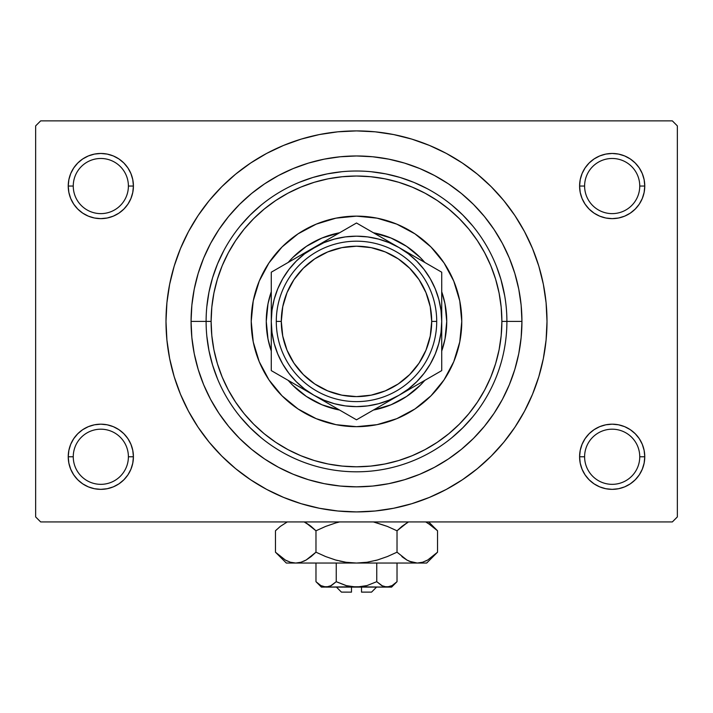<?xml version="1.0" encoding="UTF-8"?>
<svg xmlns="http://www.w3.org/2000/svg" width="713" height="713" viewBox="0 0 713 713"><rect width="100%" height="100%" fill="white"/><g stroke="black" fill="none" stroke-linecap="round" stroke-linejoin="round"><path stroke-width="1.07" d="M582.075 444.297L580.222 450.411L579.589 456.766L584.607 456.766A27.575 27.575 0 0 0 612.182 484.341A27.575 27.575 0 0 0 639.748 456.766A27.575 27.575 0 0 0 612.173 429.19A27.575 27.575 0 0 0 584.607 456.766L579.589 456.766A32.584 32.584 0 0 1 612.182 424.182A32.584 32.584 0 0 1 644.766 456.766L639.748 456.766A27.575 27.575 0 0 1 612.173 484.341A27.575 27.575 0 0 1 584.607 456.766A27.575 27.575 0 0 1 612.182 429.19A27.575 27.575 0 0 1 639.748 456.766L644.766 456.766L644.133 450.411L642.279 444.297L639.276 438.664L635.221 433.727L630.283 429.672L624.65 426.659L618.536 424.805L612.182 424.182L605.818 424.805L599.704 426.659L594.072 429.672L589.134 433.727L585.079 438.664L582.075 444.297L580.222 450.411L579.589 456.766L580.222 463.12L582.075 469.234L585.079 474.867L589.134 479.804L594.072 483.86L599.704 486.872L605.818 488.726L612.182 489.35L618.536 488.726L624.65 486.872L630.283 483.86L635.221 479.804L639.276 474.867L642.279 469.234L644.133 463.12L644.766 456.766L644.133 450.411L642.279 444.297M70.721 444.297L68.867 450.411L68.234 456.766L73.252 456.766A27.575 27.575 0 0 0 100.818 484.341A27.575 27.575 0 0 0 128.393 456.766A27.575 27.575 0 0 0 100.818 429.19A27.575 27.575 0 0 0 73.252 456.766L68.234 456.766A32.584 32.584 0 0 1 100.827 424.182A32.584 32.584 0 0 1 133.411 456.766L128.393 456.766A27.575 27.575 0 0 1 100.818 484.341A27.575 27.575 0 0 1 73.252 456.766A27.575 27.575 0 0 1 100.827 429.19A27.575 27.575 0 0 1 128.393 456.766L133.411 456.766L132.778 450.411L130.925 444.297L127.921 438.664L123.866 433.727L118.928 429.672L113.296 426.659L107.182 424.805L100.818 424.182L94.464 424.805L88.35 426.659L82.717 429.672L77.779 433.727L73.724 438.664L70.721 444.297L68.867 450.411L68.234 456.766L68.867 463.12L70.721 469.234L73.724 474.867L77.779 479.804L82.717 483.86L88.35 486.872L94.464 488.726L100.818 489.35L107.182 488.726L113.296 486.872L118.928 483.86L123.866 479.804L127.921 474.867L130.925 469.234L132.778 463.12L133.411 456.766L132.778 450.411L130.925 444.297M70.721 173.58L68.867 179.694L68.234 186.048L73.252 186.048A27.575 27.575 0 0 0 100.818 213.624A27.575 27.575 0 0 0 128.393 186.048A27.575 27.575 0 0 0 100.827 158.473A27.575 27.575 0 0 0 73.252 186.048L68.234 186.048A32.584 32.584 0 0 1 100.827 153.464A32.584 32.584 0 0 1 133.411 186.048L128.393 186.048A27.575 27.575 0 0 1 100.818 213.624A27.575 27.575 0 0 1 73.252 186.048A27.575 27.575 0 0 1 100.827 158.473A27.575 27.575 0 0 1 128.393 186.048L133.411 186.048L132.778 179.694L130.925 173.58L127.921 167.947L123.866 163.01L118.928 158.954L113.296 155.942L107.182 154.088L100.818 153.464L94.464 154.088L88.35 155.942L82.717 158.954L77.779 163.01L73.724 167.947L70.721 173.58L68.867 179.694L68.234 186.048L68.867 192.403L70.721 198.517L73.724 204.15L77.779 209.087L82.717 213.142L88.35 216.155L94.464 218.009L100.818 218.633L107.182 218.009L113.296 216.155L118.928 213.142L123.866 209.087L127.921 204.15L130.925 198.517L132.778 192.403L133.411 186.048L132.778 179.694L130.925 173.58M582.075 173.58L580.222 179.694L579.589 186.048L584.607 186.048A27.575 27.575 0 0 0 612.182 213.624A27.575 27.575 0 0 0 639.748 186.048A27.575 27.575 0 0 0 612.173 158.473A27.575 27.575 0 0 0 584.607 186.048L579.589 186.048A32.584 32.584 0 0 1 612.173 153.464A32.584 32.584 0 0 1 644.766 186.048L639.748 186.048A27.575 27.575 0 0 1 612.182 213.624A27.575 27.575 0 0 1 584.607 186.048A27.575 27.575 0 0 1 612.173 158.473A27.575 27.575 0 0 1 639.748 186.048L644.766 186.048L644.133 179.694L642.279 173.58L639.276 167.947L635.221 163.01L630.283 158.954L624.65 155.942L618.536 154.088L612.182 153.464L605.818 154.088L599.704 155.942L594.072 158.954L589.134 163.01L585.079 167.947L582.075 173.58L580.222 179.694L579.589 186.048L580.222 192.403L582.075 198.517L585.079 204.15L589.134 209.087L594.072 213.142L599.704 216.155L605.818 218.009L612.182 218.633L618.536 218.009L624.65 216.155L630.283 213.142L635.221 209.087L639.276 204.15L642.279 198.517L644.133 192.403L644.766 186.048L644.133 179.694L642.279 173.58M407.479 462.906L403.148 464.386M313.194 465.437L314.585 465.847M496.569 266.617L500.936 279.469L504.733 295.957M497.986 270.414L497.763 269.79M521.934 321.403L506.898 321.403L521.934 321.403A165.434 165.434 0 0 1 356.5 486.845A165.434 165.434 0 0 1 191.066 321.403A165.434 165.434 0 0 1 356.5 155.969A165.434 165.434 0 0 1 521.934 321.411M206.102 321.403L191.066 321.403L211.119 321.403L211.814 335.654L213.909 349.771L217.376 363.612L222.18 377.043L228.285 389.94L235.62 402.177L244.113 413.638L253.694 424.208L264.265 433.789L275.726 442.292L287.963 449.627L300.859 455.723L314.299 460.536L328.14 464.003L342.249 466.088L356.5 466.792L370.751 466.088L384.86 464.003L398.701 460.536L412.141 455.723L425.037 449.627L437.274 442.292L448.735 433.789L459.306 424.208L468.887 413.638L477.38 402.177L484.715 389.94L490.82 377.043L495.624 363.612L499.091 349.771L501.186 335.654L501.881 321.403L506.898 321.403A150.398 150.398 0 0 0 356.5 171.013A150.398 150.398 0 0 0 206.102 321.403A150.398 150.398 0 0 0 356.5 471.81A150.398 150.398 0 0 0 506.898 321.411A150.398 150.398 0 0 1 356.5 471.81A150.398 150.398 0 0 1 206.102 321.403L211.119 321.403L211.814 307.16L213.909 293.043L217.376 279.202L222.18 265.771L228.285 252.874L235.62 240.637L244.113 229.176L253.694 218.606L264.265 209.025L275.726 200.522L287.963 193.187L300.859 187.091L314.299 182.278L328.14 178.811L342.249 176.726L356.5 176.022L370.751 176.726L384.86 178.811L398.701 182.278L412.141 187.091L425.037 193.187L437.274 200.522L448.735 209.025L459.306 218.606L468.887 229.176L477.38 240.637L484.715 252.874L490.82 265.771L495.624 279.202L499.091 293.043L501.186 307.16L501.881 321.403A145.381 145.381 0 0 0 356.5 176.022A145.381 145.381 0 0 0 211.119 321.411M193.098 419.342L198.098 427.247L209.239 442.265L221.796 456.115L235.646 468.673L250.664 479.804L266.698 489.421L283.596 497.407L301.198 503.708L319.335 508.253L337.828 510.998L356.5 511.907L375.172 510.998L393.665 508.253L411.802 503.708L429.404 497.407L446.302 489.421L462.336 479.804L477.353 468.673L491.204 456.115L503.761 442.265L514.902 427.247L524.51 411.214L532.504 394.307L538.805 376.705L543.342 358.577L546.087 340.083L547.005 321.403A190.505 190.505 0 0 1 356.5 511.916A190.505 190.505 0 0 1 165.995 321.403A190.505 190.505 0 0 1 356.5 130.907A190.505 190.505 0 0 1 547.005 321.403L546.087 302.731L543.342 284.237L538.805 266.109L532.504 248.507L524.51 231.6L514.902 215.567L503.761 200.549L491.204 186.699L477.353 174.141L462.336 163.01L446.302 153.393L429.404 145.407L411.802 139.106L393.665 134.561L375.172 131.816L356.5 130.907L337.828 131.816L319.335 134.561L301.198 139.106L283.596 145.407L266.698 153.393L250.664 163.01L235.646 174.141L221.796 186.699L209.239 200.549L198.098 215.567L191.521 226.155M672.341 521.934L40.659 521.934L35.65 516.925L35.65 125.889L40.659 120.871L672.341 120.871L40.659 120.871L35.65 125.889L35.65 516.925L40.659 521.934L672.341 521.934L677.35 516.925L677.35 125.889L677.35 516.925L672.341 521.934M672.341 120.871L677.35 125.889L672.341 120.871M514.902 427.247L521.479 416.659M519.902 223.472L514.902 215.567M630.283 158.954L624.65 155.942M599.704 155.942L594.072 158.954M642.279 198.517L644.133 192.403L644.766 186.048A32.584 32.584 0 0 1 612.182 218.633A32.584 32.584 0 0 1 579.589 186.048L580.222 192.403L582.075 198.517M594.072 213.142L599.704 216.155M624.65 216.155L630.283 213.142M118.928 158.954L113.296 155.942M88.35 155.942L82.717 158.954M130.925 198.517L132.778 192.403L133.411 186.048A32.584 32.584 0 0 1 100.818 218.633A32.584 32.584 0 0 1 68.234 186.048L68.867 192.403L70.721 198.517M82.717 213.142L88.35 216.155M113.296 216.155L118.928 213.142M118.928 429.672L113.296 426.659M88.35 426.659L82.717 429.672M130.925 469.234L132.778 463.12L133.411 456.766A32.584 32.584 0 0 1 100.818 489.35A32.584 32.584 0 0 1 68.234 456.766L68.867 463.12L70.721 469.234M82.717 483.86L88.35 486.872M113.296 486.872L118.928 483.86M630.283 429.672L624.65 426.659M599.704 426.659L594.072 429.672M642.279 469.234L644.133 463.12L644.766 456.766A32.584 32.584 0 0 1 612.182 489.35A32.584 32.584 0 0 1 579.589 456.766L580.222 463.12L582.075 469.234M594.072 483.86L599.704 486.872M624.65 486.872L630.283 483.86M198.098 215.567L188.49 231.6L180.496 248.507L174.195 266.109L169.658 284.237L166.913 302.731L165.995 321.403L166.913 340.083L169.658 358.577L174.195 376.705L180.496 394.307L188.49 411.214L198.098 427.247M191.057 321.403L191.859 305.191L194.239 289.13L198.187 273.382L203.651 258.097L210.593 243.418L218.944 229.497L228.615 216.458L239.515 204.426L251.546 193.517L264.585 183.847L278.516 175.505L293.186 168.562L308.479 163.09L324.228 159.151L340.288 156.762L356.5 155.969L372.712 156.762L388.772 159.151L404.521 163.09L419.814 168.562L434.484 175.505L448.415 183.847L461.454 193.517L473.485 204.426L484.385 216.458L494.056 229.497L502.407 243.418L509.349 258.097L514.813 273.382L518.761 289.13L521.141 305.191L521.943 321.403L521.141 337.623L518.761 353.684L514.813 369.432L509.349 384.717L502.407 399.396L494.056 413.317L484.385 426.356L473.485 438.388L461.454 449.297L448.415 458.967L434.484 467.309L419.814 474.252L404.521 479.724L388.772 483.664L372.712 486.052L356.5 486.845L340.288 486.052L324.228 483.664L308.479 479.724L293.186 474.252L278.516 467.309L264.585 458.967L251.546 449.297L239.515 438.388L228.615 426.356L218.944 413.317L210.593 399.396L203.651 384.717L198.187 369.432L194.239 353.684L191.859 337.623L191.057 321.403M206.823 336.153L208.989 350.751L212.581 365.065L217.554 378.959L212.581 365.065L208.989 350.751L206.823 336.153M240.236 416.82L250.156 427.755L261.092 437.666L250.156 427.755L240.236 416.82M285.601 454.047L290.521 456.561L285.601 454.047M290.539 456.57L291.519 457.042L290.539 456.57M292.098 457.318L295.191 458.744L292.098 457.318M295.868 459.038L298.925 460.348L295.868 459.038M298.943 460.357L301.367 461.338L298.943 460.357M302.285 461.694L304.469 462.514L302.285 461.694M305.708 462.969L309.362 464.225L305.708 462.969M403.585 464.243L407.31 462.96L403.585 464.243M408.531 462.523L410.724 461.694L408.531 462.523M411.624 461.338L414.057 460.357L411.624 461.338M451.908 437.666L462.844 427.755L472.764 416.82L462.844 427.755L451.908 437.666M472.764 225.994L462.844 215.059L451.908 205.148L462.844 215.059L472.764 225.994M427.399 188.767L414.057 182.457L400.162 177.484L385.84 173.901L371.241 171.735L385.84 173.901L400.162 177.484L414.057 182.457L427.399 188.767M341.759 171.735L327.16 173.901L312.838 177.484L298.943 182.457L312.838 177.484L327.16 173.901L341.759 171.735M261.092 205.148L250.156 215.059L240.236 225.994L250.156 215.059L261.092 205.148M223.864 250.513L217.554 263.855L212.581 277.749L208.989 292.063L206.823 306.661L208.989 292.063L212.581 277.749L217.554 263.855L223.864 250.513M494.029 382.284L492.282 386.089M500.936 363.327L499.483 368.042M309.79 464.368L305.512 462.897M461.774 321.411A105.274 105.274 0 0 1 356.5 426.686A105.274 105.274 0 0 1 251.226 321.403A105.274 105.274 0 0 0 259.22 361.669M259.247 361.723A105.274 105.274 0 0 0 316.18 418.656M316.242 418.683A105.274 105.274 0 0 0 396.758 418.683M396.82 418.656A105.274 105.274 0 0 0 453.753 361.723M206.102 321.411A150.398 150.398 0 0 1 356.5 171.013A150.398 150.398 0 0 1 506.898 321.403L501.881 321.403M251.217 321.403L253.24 300.868L259.238 281.118L268.961 262.919L282.054 246.965L298.007 233.873L316.216 224.14L335.957 218.151L356.5 216.128L377.043 218.151L396.784 224.14L414.993 233.873L430.946 246.965L444.039 262.919L453.762 281.118L459.76 300.868L461.783 321.403L459.76 341.946L453.762 361.696L444.039 379.895L430.946 395.849L414.993 408.941L396.784 418.674L377.043 424.663L356.5 426.686L335.957 424.663L316.216 418.674L298.007 408.941L282.054 395.849L268.961 379.895L259.238 361.696L253.24 341.946L251.217 321.403M501.881 321.411A145.381 145.381 0 0 1 356.5 466.792A145.381 145.381 0 0 1 211.119 321.403M446.739 321.403L445.001 339.014L441.721 351.072A90.239 90.239 0 0 0 441.721 291.751L445.001 303.8L446.739 321.403M420.305 385.216L406.633 396.437L391.036 404.779L373.425 410.046A90.239 90.239 0 0 0 424.796 380.385L420.34 385.18M292.66 385.18L288.195 380.385A90.239 90.239 0 0 0 339.575 410.046L321.964 404.779L306.367 396.437L292.695 385.216M271.279 351.072L267.999 339.014L266.261 321.403L267.999 303.8L271.279 291.742A90.239 90.239 0 0 0 271.279 351.063A90.239 90.239 0 0 1 271.279 291.751M292.695 257.598L306.367 246.377L321.964 238.035L339.575 232.768A90.239 90.239 0 0 0 288.204 262.429L292.66 257.634M420.34 257.634L424.805 262.429A90.239 90.239 0 0 0 373.425 232.768L391.036 238.035L406.633 246.377L420.305 257.598M251.226 321.411A105.274 105.274 0 0 1 356.5 216.128A105.274 105.274 0 0 1 461.774 321.403A105.274 105.274 0 0 0 453.78 281.145M453.753 281.091A105.274 105.274 0 0 0 396.82 224.158M396.758 224.132A105.274 105.274 0 0 0 316.242 224.132M316.18 224.158A105.274 105.274 0 0 0 259.247 281.091M339.575 410.046A90.239 90.239 0 0 1 288.204 380.385M288.204 262.429A90.239 90.239 0 0 1 339.575 232.768M373.425 232.768A90.239 90.239 0 0 1 424.796 262.429M441.721 291.751A90.239 90.239 0 0 1 441.721 351.063M424.796 380.385A90.239 90.239 0 0 1 373.425 410.046M431.704 321.403L436.712 321.403A80.213 80.213 0 0 0 356.5 241.19A80.213 80.213 0 0 0 276.288 321.403L281.296 321.403L276.288 321.403A80.213 80.213 0 0 0 356.5 401.615A80.213 80.213 0 0 0 436.712 321.403L431.704 321.403A75.204 75.204 0 0 1 356.5 396.606A75.204 75.204 0 0 1 281.296 321.411M436.712 321.403A80.213 80.213 0 0 1 356.5 401.615A80.213 80.213 0 0 1 276.288 321.411M271.279 308.631L271.27 370.608L356.5 419.814L441.73 370.608L441.721 352.142M271.279 319.584L271.279 321.305M271.279 292.214L271.279 321.403L272.001 332.534L274.175 343.461L277.758 354.022L282.696 364.022L288.89 373.291L296.234 381.669L304.62 389.022L313.889 395.216L302.695 388.754M313.925 247.58L271.279 272.206L271.279 321.403A85.221 85.221 0 0 1 313.889 247.598L324.914 241.235L304.62 253.792L296.234 261.145L288.89 269.523L282.696 278.792L277.758 288.792L274.175 299.353L272.001 310.315M350.172 226.654L324.941 241.217M399.155 247.625L356.5 223L271.279 272.206L271.279 296.047M431.543 266.323L399.111 247.598L389.111 242.67L378.558 239.087L367.596 236.903M435.393 268.551L399.111 247.598A85.221 85.221 0 0 1 441.721 321.403L440.999 310.28L438.825 299.353L435.242 288.792L430.304 278.792L424.11 269.523L416.766 261.145L408.38 253.792L399.111 247.598L356.5 223L313.889 247.598A85.221 85.221 0 0 1 399.111 247.598L388.086 241.235M441.73 296.002L441.721 290.672M441.721 323.23L441.73 334.156M441.721 350.6L441.721 346.83M441.721 358.906L441.73 370.608M399.057 395.252L388.086 401.579M367.961 413.201L399.111 395.216L408.38 389.022L416.766 381.669L424.11 373.291L430.304 364.022L435.242 354.022L438.825 343.461L440.999 332.499M362.828 416.16L399.111 395.216A85.221 85.221 0 0 1 313.889 395.216L302.856 388.852M271.279 346.803L271.279 352.142M272.001 310.28L271.279 321.403L271.279 370.608L313.889 395.216L323.889 400.145L334.442 403.727L345.404 405.911M313.827 395.18L313.889 395.216A85.221 85.221 0 0 1 271.279 321.411M281.475 376.5L302.686 388.745M277.607 374.263L281.421 376.473M271.27 296.002L271.279 290.672M291.867 260.307L282.776 265.566L291.867 260.307M296.43 257.678L302.686 254.069L296.43 257.678M277.607 268.551L281.421 266.341L277.607 268.551M387.917 241.137L381.66 237.518L387.908 241.137M377.097 234.889L367.988 229.631L377.097 234.889M362.828 226.654L366.651 228.855L362.828 226.654M441.721 299.264L441.721 272.206L410.314 254.069M441.721 296.029L441.73 283.934M421.133 382.507L430.233 377.248L421.133 382.507M416.57 385.136L410.314 388.745L416.57 385.136M435.393 374.263L431.579 376.473L435.393 374.263M325.075 401.677L331.34 405.296L325.092 401.677M335.903 407.925L345.039 413.201L335.903 407.925M324.914 401.579L356.5 419.814L366.651 413.959M367.596 405.911L378.558 403.727L389.111 400.145L399.111 395.216L441.721 370.608L441.721 321.403A85.221 85.221 0 0 1 399.111 395.216L410.144 388.852M345.404 236.903L334.442 239.087L323.889 242.67L302.856 253.962M271.279 343.55L271.279 334.245M271.27 358.88L271.27 346.768M367.534 413.442L366.705 413.932M441.721 343.55L441.73 346.732M271.27 283.881L271.279 272.206M271.279 296.082L271.279 299.264M288.89 269.523L282.696 278.792M345.377 405.902L356.5 406.633L367.623 405.902M424.11 373.291L430.304 364.022M440.999 332.534L441.721 321.403L441.721 272.206L431.579 266.341M367.623 236.912L356.5 236.181L345.377 236.912M441.73 346.768L441.721 308.658M276.288 321.403A80.213 80.213 0 0 1 356.5 241.19A80.213 80.213 0 0 1 436.712 321.411M431.695 321.403L430.251 306.733L425.973 292.633L419.03 279.63L409.672 268.231L398.282 258.881L385.278 251.93L371.17 247.652L356.5 246.208L341.83 247.652L327.722 251.93L314.718 258.881L303.328 268.231L293.97 279.63L287.027 292.633L282.749 306.733L281.305 321.403L282.749 336.081L287.027 350.181L293.97 363.184L303.328 374.583L314.718 383.933L327.722 390.884L341.83 395.162L356.5 396.606L371.17 395.162L385.278 390.884L398.282 383.933L409.672 374.583L419.03 363.184L425.973 350.181L430.251 336.081L431.695 321.403M293.97 363.184L303.328 374.583M398.282 383.933L409.672 374.583M419.03 279.63L409.672 268.231M314.718 258.881L303.328 268.231M281.296 321.403A75.204 75.204 0 0 1 356.5 246.208A75.204 75.204 0 0 1 431.704 321.411M371.535 592.129L361.509 592.129L361.509 587.111L361.509 592.129M361.509 592.12L371.544 592.12M336.215 581.71L346.055 585.587L336.242 581.683L336.242 563.047L336.242 581.683L331.34 585.587L326.108 587.111L320.903 585.605L315.975 581.683L315.975 563.047L315.975 581.683L320.841 585.56M315.975 581.683L321.403 587.111L328.755 586.719L326.108 587.111L320.903 585.605L323.533 586.737M330.779 585.89L326.108 587.111L356.5 587.111L346.063 585.596L336.242 581.683L346.055 585.587L351.215 586.719L386.892 587.111L381.687 585.605L376.758 581.683L381.66 585.587L376.758 581.683L376.758 563.047L376.758 581.683L366.937 585.596L361.785 586.719L321.411 587.111M395.965 582.69L392.105 585.596L386.892 587.111L381.687 585.605L376.758 581.683L366.945 585.587L356.5 587.111L391.597 587.111L397.025 581.683L397.025 563.047L397.025 581.683L392.123 585.587L389.556 586.71L384.245 586.719M382.899 586.211L384.227 586.71M435.991 553.698L437.541 552.192L437.541 530.793L437.541 552.192L427.755 559.99L422.604 562.245L417.283 563.047L426.686 563.047L286.314 563.047L295.717 563.047L290.476 562.272L285.316 560.026L275.459 552.192L275.459 530.793L280.28 526.426L287.268 521.934L280.289 526.417L275.459 530.793L275.459 552.192L276.457 553.172M304.166 521.934L311.144 526.417L315.975 530.793L315.975 552.192L306.189 559.99L301.038 562.245L295.717 563.047L301.002 562.254L295.717 563.047L301.002 562.254L306.189 559.99L311.153 556.559L306.189 559.99M409.298 561.256L417.283 563.047L422.604 562.245L417.283 563.047L426.686 563.047L437.541 552.192L427.755 559.99L422.604 562.245L417.283 563.047L412.043 562.272L406.882 560.026L397.025 552.192L397.025 530.793L397.025 552.192L387.4 556.55L377.382 560.008L367.088 562.254L356.5 563.047L417.283 563.047L412.043 562.272L406.882 560.026L397.025 552.192L387.364 556.559L397.025 552.192L387.364 556.559L377.382 560.008L367.088 562.254L356.5 563.047L295.717 563.047L290.476 562.272L285.316 560.026L275.459 552.192L286.314 563.047M303.631 561.283L306.162 560.008M367.052 562.254L356.5 563.047L345.992 562.263L356.5 563.047L367.008 562.263L356.5 563.047L345.992 562.263L335.654 560.017L325.6 556.55L315.975 552.192L315.975 530.793L325.636 526.417L315.975 530.793L306.153 522.968L310.173 525.65M335.671 522.959L339.602 521.934M345.912 562.254L335.618 560.008L325.6 556.55L315.975 552.192L325.636 556.559L335.618 560.008L345.957 562.263L339.682 561.06M377.346 560.017L375.314 560.57L377.337 560.017M375.314 522.415L387.364 526.417L397.025 530.793L387.364 526.417L373.398 521.934L387.364 526.417L373.398 521.934L387.4 526.435L397.025 530.793L406.847 522.977M407.943 522.379L401.847 526.426L406.811 522.986M397.025 552.192L406.847 560.008L402.809 557.316M411.962 562.245L409.119 561.176M425.732 521.934L432.711 526.417L436.499 529.768M325.636 526.417L335.618 522.977L325.636 526.417L315.975 530.793L311.144 526.417L315.975 530.793L325.636 526.417L335.618 522.977M425.706 561.06L427.684 560.026L425.706 561.06M304.023 561.104L306.118 560.026L304.023 561.104M276.876 553.573L280.28 556.559M345.948 562.254L335.636 560.008M315.975 552.192L311.153 556.559L315.975 552.192M397.025 530.793L402.194 526.149L397.025 530.793M427.684 522.95L437.541 530.793L428.691 521.934M436.133 529.411L433.495 527.059M276.894 529.394L275.459 530.793M306.162 522.977L311.144 526.417L306.189 522.986M392.097 585.605L397.025 581.683M382.685 586.113L376.758 581.683L366.928 585.596L361.785 586.719M348.238 586.148L351.215 586.719M330.315 586.113L336.242 581.683L330.315 586.113M391.589 587.111L386.892 587.111L389.556 586.71M351.491 592.129L351.491 587.111L351.491 592.129L341.465 592.129M341.456 592.12L351.482 592.129M330.101 586.211L328.773 586.71M336.242 581.683L346.741 585.783M315.975 530.793L310.806 526.149M401.847 556.559L406.811 559.99M387.364 556.559L377.382 560.008L367.088 562.254M408.977 561.104L406.847 560.008M290.396 562.245L295.717 563.047L301.002 562.254M280.655 556.853L280.12 556.425M287.294 561.06L285.316 560.026M337.677 560.57L335.671 560.017M323.444 586.71L328.729 586.719M371.544 592.129L376.553 587.111M341.456 592.129L336.447 587.111"/></g></svg>
